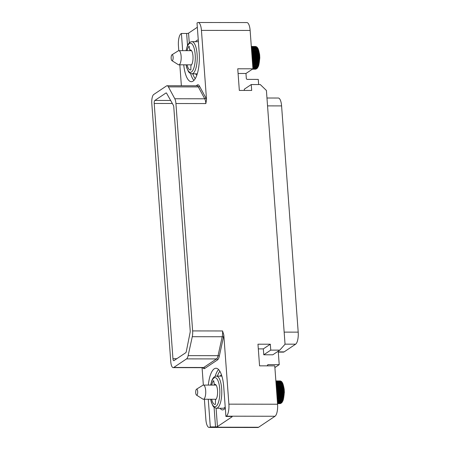 <?xml version="1.0" encoding="UTF-8"?>
<svg xmlns="http://www.w3.org/2000/svg" width="450" height="450" viewBox="0 0 450 450"><rect width="100%" height="100%" fill="white"/><g stroke="black" fill="none" stroke-linecap="round" stroke-linejoin="round"><path stroke-width="0.67" d="M172.952 358.706L154.209 103.461A2.52 0.844 90.1 0 1 154.851 100.451L166.005 92.981A2.52 0.844 90.1 0 1 166.191 92.919A2.52 0.844 90.1 0 1 166.618 93.274L173.385 105.339A2.52 0.844 90.1 0 1 173.773 106.954L190.198 330.66A2.52 0.844 90.1 0 1 190.102 332.494L186.3 351.546A2.52 0.844 90.1 0 1 185.76 352.716L173.953 360.619A2.52 0.844 90.1 0 1 173.773 360.681A2.52 0.844 90.1 0 1 172.952 358.706L176.799 358.712M170.764 361.721A7.56 2.526 -89.9 0 0 173.216 367.633A7.56 2.526 -89.9 0 0 173.768 367.453L186.564 358.881A7.56 2.526 -89.9 0 0 188.134 355.635L192.279 336.696A7.56 2.526 -89.9 0 0 192.634 330.919L175.933 103.528A7.56 2.526 -89.9 0 0 174.803 98.747L168.396 86.873A7.56 2.526 -89.9 0 0 167.074 85.748A7.56 2.526 -89.9 0 0 166.523 85.927L153.726 94.494A7.56 2.526 -89.9 0 0 151.802 103.522L170.764 361.721M192.634 330.919L222.559 330.964L223.802 334.896L228.887 404.156L277.577 404.224A10.08 3.364 90.1 0 1 275.017 416.256L258.587 427.258A10.08 3.364 90.1 0 1 257.85 427.5L209.154 427.433A10.08 3.364 -89.9 0 0 209.891 427.191L210.302 426.915L208.271 399.257M201.437 30.381A10.08 3.364 -89.9 0 0 198.163 22.5L246.859 22.567A10.08 3.364 90.1 0 1 250.132 30.448L201.437 30.381L206.522 99.636L205.864 103.567L175.933 103.528M250.132 30.448L252.945 68.805L237.746 68.788L239.333 90.427L251.685 90.444L251.252 84.544L244.271 89.218L244.361 90.433M277.577 404.224L274.764 365.861L259.56 365.839L257.968 344.199L270.321 344.216L270.754 350.117L279.782 350.134L285.047 344.239L266.411 90.461L260.28 84.555L251.252 84.544M208.316 385.082A23.94 7.993 -89.9 0 1 215.972 368.246A23.94 7.993 -89.9 0 1 223.746 386.955L225.911 416.464L226.322 416.188A10.08 3.364 -89.9 0 0 228.887 404.156M204.39 399.257L205.881 419.552A10.08 3.364 -89.9 0 0 209.154 427.433M203.349 385.076L202.072 367.673M278.229 351.169L279.219 364.652L268.296 364.635A1.007 0.928 -123.8 0 0 267.418 365.619L267.435 365.85M181.373 85.764L179.831 64.822M178.791 50.648L178.436 45.776A10.08 3.364 -89.9 0 1 181.001 33.744L181.412 33.469L182.672 50.653M279.782 350.134L272.801 354.808L263.773 354.791L263.34 348.891L258.317 348.885M279.219 364.652L274.888 367.554M252.945 68.805L245.964 73.479L246.324 78.401A1.007 0.928 -123.8 0 0 247.348 79.386L258.272 79.403L258.654 84.549M270.754 350.117L263.773 354.791M270.321 344.216L263.34 348.891M245.964 73.479L238.089 73.474M198.163 22.5A10.08 3.364 -89.9 0 0 197.426 22.742L197.016 23.018L199.187 52.526A23.94 7.993 -89.9 0 1 191.346 81.692A23.94 7.993 -89.9 0 1 183.741 64.828M181.412 33.469L186.638 33.474A1.513 0.309 175.8 0 0 188.556 33.148L197.331 27.27M198.27 40.056A17.713 5.912 -89.9 0 0 198.056 40.044A17.713 5.912 -89.9 0 0 196.763 40.472A17.713 5.912 -89.9 0 0 195.57 41.681M195.525 73.834A17.713 5.912 -89.9 0 0 196.852 75.133M187.116 50.659A12.223 4.078 -89.9 0 1 189.124 46.187L189.636 49.269A1.007 0.337 -89.9 0 0 189.962 50.057A1.007 0.337 -89.9 0 0 190.018 50.04A7.813 2.61 90.1 0 1 190.44 49.939A7.813 2.61 90.1 0 1 193.016 56.672A7.813 2.61 90.1 0 1 191.138 65.261A1.007 0.337 -89.9 0 0 190.896 66.454L190.862 69.896A12.223 4.078 -89.9 0 1 190.412 69.969A12.223 4.078 -89.9 0 1 187.099 64.834M256.056 69.058L255.566 69.182A11.374 3.797 90.1 0 1 255.414 69.204L252.36 69.199M255.566 69.182L252.394 69.176M252.731 65.863L258.593 65.841L257.743 66.532A11.374 3.797 90.1 0 1 257.625 66.814L258.238 66.701L257.361 67.382A11.374 3.797 90.1 0 1 257.231 67.618L257.85 67.421L256.944 68.085A11.374 3.797 90.1 0 1 256.804 68.271L257.434 67.989L256.5 68.619A11.374 3.797 90.1 0 1 256.359 68.754L256.039 68.991A11.374 3.797 90.1 0 1 255.893 69.069L252.562 69.064M255.893 69.069L256.551 68.636L255.893 69.069M256.247 68.996L252.681 68.985M256.359 68.754L252.945 68.749M256.5 68.619L252.934 68.614M257.338 68.13L256.866 68.608M256.804 68.271L252.906 68.265M256.944 68.085L252.894 68.079M251.398 47.694L257.04 47.7L257.94 48.369L259.627 54.562L259.796 57.943L258.609 65.801L257.383 68.091M257.231 67.618L252.861 67.612M257.361 67.382L252.844 67.376M257.625 66.814L252.799 66.808M257.743 66.532L252.782 66.527M252.653 64.789L258.907 64.856L258.086 65.548L252.709 65.537M258.907 64.856L252.658 64.845M252.568 63.608L259.183 63.759L258.39 64.44L252.624 64.429M259.183 63.759L252.574 63.748M252.472 62.331L259.408 62.572L258.643 63.225L252.534 63.214M259.408 62.572L252.489 62.561M252.371 60.986L259.582 61.307L258.846 61.926L252.439 61.92M259.582 61.307L252.394 61.296M252.27 59.591L259.054 59.602L259.701 59.985L258.986 60.564L252.343 60.553M259.701 59.985L252.298 59.979M252.169 58.168L259.099 58.179L259.762 58.635L259.076 59.158L252.236 59.152M259.762 58.635L252.197 58.624M252.062 56.745L259.088 56.751L259.768 57.268L259.104 57.735L252.135 57.724M259.768 57.268L252.101 57.257M251.961 55.333L259.014 55.344L259.718 55.913L259.071 56.312L252.028 56.301M259.718 55.913L252 55.901M251.859 53.961L258.879 53.972L259.611 54.591L258.975 54.911L251.927 54.9M259.611 54.591L251.904 54.579M251.764 52.65L258.694 52.661L259.447 53.314L251.826 53.544M259.447 53.314L251.809 53.303M251.668 51.424L258.452 51.435L259.234 52.11L251.73 52.256M259.234 52.11L251.719 52.099M251.589 50.299L258.159 50.304L258.975 50.996L251.646 51.058M258.975 50.996L251.64 50.991M251.516 49.292L257.822 49.297L258.666 49.995L251.561 49.967M251.449 48.414L257.445 48.426L258.317 49.112L251.494 48.999M251.353 47.126L256.601 47.132L257.94 48.369L251.432 48.172M257.529 47.773L251.381 47.498M256.978 47.149L257.451 47.649M251.325 46.733L256.14 46.738L257.096 47.34L256.461 46.991L251.347 46.986M256.382 46.733L256.888 47.087M256.14 46.738A11.374 3.797 -89.9 0 0 255.999 46.648L256.652 47.07L255.999 46.648L251.319 46.642M255.786 46.524L251.308 46.508M255.662 46.496L251.308 46.479M255.336 46.485L251.308 46.468M180.411 62.949A7.087 2.368 -89.9 0 0 181.024 55.159A7.087 2.368 -89.9 0 0 178.824 50.648A7.087 2.368 -89.9 0 0 178.341 50.794L171.939 54.788A2.998 1.001 -89.9 0 0 171.467 55.519A2.998 1.001 90.1 0 0 171.174 58.523A2.998 1.001 90.1 0 0 171.934 60.66L178.324 64.671A7.087 2.368 90.1 0 0 178.808 64.822A7.087 2.368 90.1 0 0 180.411 62.949M171.939 54.788A2.998 1.001 -89.9 0 1 173.036 56.351A2.998 1.001 -89.9 0 1 172.817 59.934A2.998 1.001 90.1 0 1 171.934 60.66M266.968 98.01L278.314 98.027A10.08 3.364 -89.9 0 1 281.588 105.907L298.198 332.139A10.08 3.364 -89.9 0 1 295.639 344.177L284.136 351.877A10.08 3.364 -89.9 0 1 283.399 352.119L278.303 352.108M210.302 426.915L215.528 426.921A1.513 0.309 -4.2 0 0 217.446 426.594L232.071 416.807A1.513 0.309 -4.2 0 0 232.149 416.694A1.513 0.309 -4.2 0 0 231.137 416.475L225.911 416.464M221.462 374.816A17.713 5.912 -89.9 0 0 221.321 374.906A17.713 5.912 -89.9 0 0 220.129 376.11M220.084 408.262A17.713 5.912 -89.9 0 0 222.564 409.905A17.713 5.912 -89.9 0 0 223.858 409.478A17.713 5.912 -89.9 0 0 225.287 407.931M211.674 385.088A12.223 4.078 -89.9 0 1 213.683 380.621L214.194 383.698A1.007 0.337 -89.9 0 0 214.521 384.486A1.007 0.337 -89.9 0 0 214.577 384.474A7.813 2.61 90.1 0 1 214.999 384.368A7.813 2.61 90.1 0 1 217.575 391.101A7.813 2.61 90.1 0 1 215.696 399.696A1.007 0.337 -89.9 0 0 215.454 400.882L215.421 404.325A12.223 4.078 -89.9 0 1 214.971 404.404A12.223 4.078 -89.9 0 1 211.657 399.262M225.208 406.907A16.076 5.366 90.1 0 1 223.042 408.268L216.394 408.257A16.076 5.366 90.1 0 0 220.033 404.016A16.076 5.366 90.1 0 0 221.422 386.348A16.076 5.366 90.1 0 0 216.439 376.104L221.884 376.116M279.979 403.633L277.537 403.633L280.125 403.611A11.374 3.797 90.1 0 1 279.979 403.633L280.187 403.611M280.614 403.487L280.125 403.611M277.29 400.292L283.151 400.269L282.302 400.967A11.374 3.797 90.1 0 1 282.184 401.243L282.797 401.13L281.919 401.816A11.374 3.797 90.1 0 1 281.79 402.047L282.409 401.85L281.503 402.514A11.374 3.797 90.1 0 1 281.363 402.699L281.993 402.418L281.059 403.054A11.374 3.797 90.1 0 1 280.918 403.183L280.597 403.419A11.374 3.797 90.1 0 1 280.451 403.498L277.526 403.493M280.451 403.498L281.109 403.071L280.451 403.498M280.806 403.431L277.521 403.414M280.918 403.183L277.504 403.183M281.059 403.054L277.493 403.048M281.897 402.564L281.424 403.043M281.363 402.699L277.464 402.694M281.503 402.514L277.453 402.508M275.957 382.123L281.599 382.129L282.499 382.798L284.186 388.997L284.355 392.372L283.168 400.23L281.942 402.519M281.79 402.047L277.419 402.041M281.919 401.816L277.403 401.811M282.184 401.243L277.358 401.237M282.302 400.967L277.341 400.956M277.211 399.218L283.466 399.285L282.645 399.977L277.267 399.971M283.466 399.285L277.217 399.279M277.127 398.036L283.742 398.188L282.949 398.869L277.183 398.858M283.742 398.188L277.132 398.183M277.031 396.765L283.967 397.001L283.202 397.654L277.093 397.648M283.967 397.001L277.048 396.99M276.93 395.415L284.141 395.736L283.404 396.36L277.003 396.349M284.141 395.736L276.952 395.724M276.829 394.026L283.613 394.031L284.259 394.419L283.545 394.993L276.902 394.988M284.259 394.419L276.857 394.408M276.727 392.603L283.657 392.608L284.321 393.064L283.635 393.593L276.795 393.581M284.321 393.064L276.761 393.053M276.621 391.174L283.646 391.185L284.327 391.702L283.663 392.164L276.694 392.152M284.327 391.702L276.66 391.691M276.519 389.762L283.573 389.773L284.276 390.347L283.629 390.741L276.587 390.729M284.276 390.347L276.559 390.336M276.418 388.395L283.438 388.401L284.169 389.019L283.539 389.34L276.486 389.329M284.169 389.019L276.463 389.008M276.322 387.084L283.252 387.09L284.012 387.743L276.384 387.973M284.012 387.743L276.368 387.731M276.233 385.853L283.011 385.864L283.793 386.544L276.289 386.691M283.793 386.544L276.278 386.533M276.148 384.728L282.718 384.739L283.534 385.431L276.204 385.493M283.534 385.431L276.199 385.419M276.075 383.721L282.381 383.726L283.224 384.424L276.126 384.401M276.007 382.849L282.004 382.854L282.876 383.541L276.053 383.434M275.912 381.555L281.16 381.566L282.499 382.798L275.991 382.601M282.088 382.207L275.94 381.926M281.537 381.577L282.009 382.078M275.884 381.161L280.704 381.167L281.655 381.769L281.019 381.42L275.906 381.414M280.941 381.167L281.447 381.516M280.704 381.167A11.374 3.797 -89.9 0 0 280.558 381.082L281.211 381.499L280.558 381.082L275.878 381.071M280.344 380.953L275.867 380.942M280.221 380.925L279.894 380.914M204.969 397.384A7.087 2.368 -89.9 0 0 205.583 389.593A7.087 2.368 -89.9 0 0 203.383 385.076A7.087 2.368 -89.9 0 0 202.899 385.228L196.498 389.216A2.998 1.001 -89.9 0 0 196.026 389.947A2.998 1.001 90.1 0 0 195.733 392.951A2.998 1.001 90.1 0 0 196.493 395.094L202.882 399.105A7.087 2.368 90.1 0 0 203.366 399.251A7.087 2.368 90.1 0 0 204.969 397.384M196.498 389.216A2.998 1.001 -89.9 0 1 197.595 390.786A2.998 1.001 -89.9 0 1 197.376 394.363A2.998 1.001 90.1 0 1 196.493 395.094M166.005 92.981L166.371 92.981M154.851 100.451L170.651 100.474M154.209 103.461L172.344 103.483M173.768 367.453L203.698 367.493A7.56 2.526 90.1 0 1 203.141 367.673L173.216 367.633M186.564 358.881L216.495 358.926L203.698 367.493A1.007 0.928 -123.8 0 1 204.716 368.477A8.567 2.857 90.1 0 1 202.748 367.673M188.134 355.635L218.059 355.674A7.56 2.526 90.1 0 1 216.495 358.926A1.007 0.928 -123.8 0 1 217.519 359.91L204.716 368.477M192.279 336.696L222.204 336.741L218.059 355.674A1.007 0.518 -167.7 0 1 219.291 356.226A8.567 2.857 90.1 0 1 217.519 359.91M222.559 330.964A7.56 2.526 90.1 0 1 222.204 336.741A1.007 0.518 -167.7 0 1 223.436 337.292L219.291 356.226M223.802 334.896A8.567 2.857 90.1 0 1 223.436 337.292M226.322 416.188L275.017 416.256M258.587 427.258L209.891 427.191M268.296 364.635L267.486 365.175M196.132 85.787L197.325 84.988A8.567 2.857 90.1 0 1 199.451 86.057L205.858 97.931A8.567 2.857 90.1 0 1 206.522 99.636M196.987 85.787A1.007 0.928 56.2 0 0 197.325 84.988M167.074 85.748L197.01 85.787A7.56 2.526 90.1 0 1 198.326 86.912A1.007 0.81 151.7 0 0 199.451 86.057M168.396 86.873L198.326 86.912L204.733 98.786A1.007 0.81 151.7 0 0 205.858 97.931M174.803 98.747L204.733 98.786A7.56 2.526 90.1 0 1 205.864 103.567M189.264 42.863L188.556 33.148M195.266 78.626A22.427 7.487 90.1 0 1 192.791 73.828M187.526 45.591L186.638 33.474M193.961 80.376A23.94 7.993 90.1 0 1 190.586 73.575M186.193 50.659A14.563 4.86 90.1 0 1 187.155 47.031A14.563 4.86 90.1 0 1 194.023 47.891A14.563 4.86 90.1 0 1 193.708 68.468A14.563 4.86 90.1 0 1 186.176 64.834M198.388 41.687L191.88 41.676A16.076 5.366 90.1 0 1 196.864 51.913A16.076 5.366 90.1 0 1 195.474 69.587A16.076 5.366 90.1 0 1 191.835 73.828L189.602 72.973L188.505 71.758L186.789 67.956L186.064 64.834M190.018 50.04L190.868 50.046M257.985 65.869A11.374 3.797 -89.9 0 0 258.086 65.548M258.3 64.794A11.374 3.797 -89.9 0 0 258.39 64.44M258.57 63.613A11.374 3.797 -89.9 0 0 258.643 63.225M258.789 62.342A11.374 3.797 -89.9 0 0 258.846 61.926M258.947 60.998A11.374 3.797 -89.9 0 0 258.986 60.564M259.054 59.602A11.374 3.797 -89.9 0 0 259.076 59.158M259.099 58.179A11.374 3.797 -89.9 0 0 259.104 57.735M259.088 56.751A11.374 3.797 -89.9 0 0 259.071 56.312M259.014 55.344A11.374 3.797 -89.9 0 0 258.975 54.911M258.879 53.972A11.374 3.797 -89.9 0 0 258.829 53.556M258.694 52.661A11.374 3.797 -89.9 0 0 258.621 52.267M258.452 51.435A11.374 3.797 -89.9 0 0 258.368 51.069M258.159 50.304A11.374 3.797 -89.9 0 0 258.058 49.978M257.822 49.297A11.374 3.797 -89.9 0 0 257.709 49.011M281.588 105.907L267.548 105.885M284.158 332.123L298.198 332.139M278.286 351.866L284.136 351.877M285.041 344.16L295.639 344.177M217.446 426.594L216.101 408.246M217.395 376.11A22.427 7.487 90.1 0 1 219.881 371.317M215.19 376.358A23.94 7.993 90.1 0 1 218.582 369.562M215.528 426.921L214.088 407.346M210.752 385.088A14.563 4.86 90.1 0 1 211.714 381.459A14.563 4.86 90.1 0 1 218.582 382.32A14.563 4.86 90.1 0 1 218.267 402.902A14.563 4.86 90.1 0 1 210.735 399.262M214.577 384.474L215.426 384.474M282.544 400.298A11.374 3.797 -89.9 0 0 282.645 399.977M282.859 399.229A11.374 3.797 -89.9 0 0 282.949 398.869M283.129 398.042A11.374 3.797 -89.9 0 0 283.202 397.654M283.348 396.771A11.374 3.797 -89.9 0 0 283.404 396.36M283.506 395.426A11.374 3.797 -89.9 0 0 283.545 394.993M283.613 394.031A11.374 3.797 -89.9 0 0 283.635 393.593M283.657 392.608A11.374 3.797 -89.9 0 0 283.663 392.164M283.646 391.185A11.374 3.797 -89.9 0 0 283.629 390.741M283.573 389.773A11.374 3.797 -89.9 0 0 283.539 389.34M283.438 388.401A11.374 3.797 -89.9 0 0 283.387 387.984M283.252 387.09A11.374 3.797 -89.9 0 0 283.179 386.696M283.011 385.864A11.374 3.797 -89.9 0 0 282.926 385.498M282.718 384.739A11.374 3.797 -89.9 0 0 282.617 384.407M282.381 383.726A11.374 3.797 -89.9 0 0 282.268 383.439M191.88 41.676C189.861 41.766 188.286 43.38 187.155 46.513L186.081 50.653M197.28 73.834L191.835 73.828M189.962 50.057L190.89 50.057M191.537 50.664L178.824 50.648M191.514 64.839L178.808 64.822M216.439 376.104C214.419 376.194 212.844 377.809 211.714 380.947L210.639 385.088M210.623 399.262L211.348 402.384L213.064 406.187L214.161 407.402L216.394 408.257M214.521 384.486L215.449 384.486M216.096 385.093L203.383 385.076M216.073 399.268L203.366 399.251"/></g></svg>
